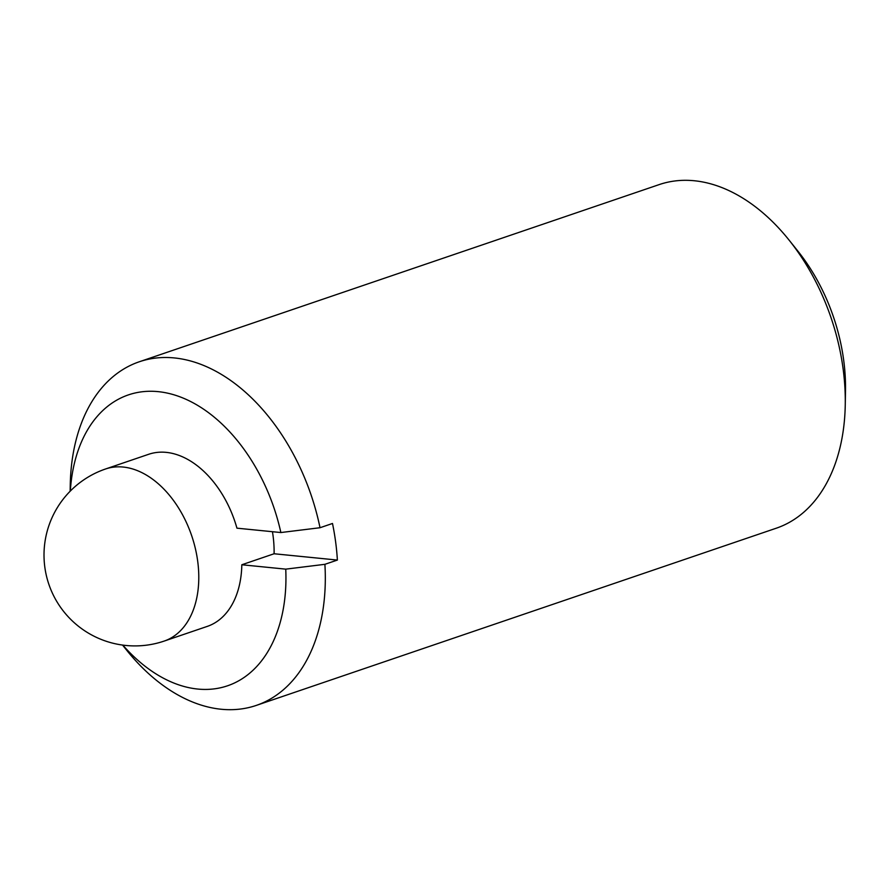 <?xml version="1.0" encoding="UTF-8"?>
<svg xmlns="http://www.w3.org/2000/svg" width="890" height="890" viewBox="0 0 890 890"><rect width="100%" height="100%" fill="white"/><g stroke="black" fill="none" stroke-linecap="round" stroke-linejoin="round"><path stroke-width="1.33" d="M122.564 645.083L126.402 649.867A181.504 119.716 -108.8 0 0 256.309 705.403L776.28 528.204A181.504 119.716 -108.8 0 0 845.255 404.906L845.5 390.721A153.67 101.36 -108.8 0 0 843.687 360.228A153.67 101.36 -108.8 0 0 797.963 251.214L789.096 240.133A181.504 119.716 -108.8 0 0 659.19 184.597L139.218 361.796A181.504 119.716 -108.8 0 0 70.254 485.095L70.143 491.236M845.255 404.906A181.504 119.716 -108.8 0 0 843.119 368.894A181.504 119.716 -108.8 0 0 789.096 240.133M335.619 541.832A181.504 119.716 71.2 0 1 337.377 560.066L324.906 564.316L285.746 569.144L241.824 564.761A90.902 59.964 71.2 0 1 207.281 626.393L164.238 641.056A90.902 59.964 -108.8 0 0 197.702 561.267A90.902 59.964 -108.8 0 0 123.176 467.05A90.902 59.964 -108.8 0 0 105.587 468.974L148.641 454.301A90.902 59.964 71.2 0 1 236.94 528.171L280.862 532.543L320.022 527.726L332.493 523.476A181.504 119.716 71.2 0 1 335.619 541.832M256.309 705.403A181.504 119.716 -108.8 0 0 324.906 564.316M272.451 531.708A90.902 59.964 71.2 0 1 273.03 535.602A90.902 59.964 71.2 0 1 274.098 553.758L241.824 564.761M274.098 553.758L337.377 560.066M122.831 645.116A153.67 101.36 -108.8 0 0 234.237 683.097A153.67 101.36 -108.8 0 0 285.746 569.144M320.022 527.726A181.504 119.716 -108.8 0 0 139.218 361.796M280.862 532.543A153.67 101.36 -108.8 0 0 165.729 392.768A153.67 101.36 -108.8 0 0 70.332 491.046M105.587 468.974A90.902 90.902 0 0 0 48.872 584.341A90.902 90.902 0 0 0 164.238 641.056"/></g></svg>
